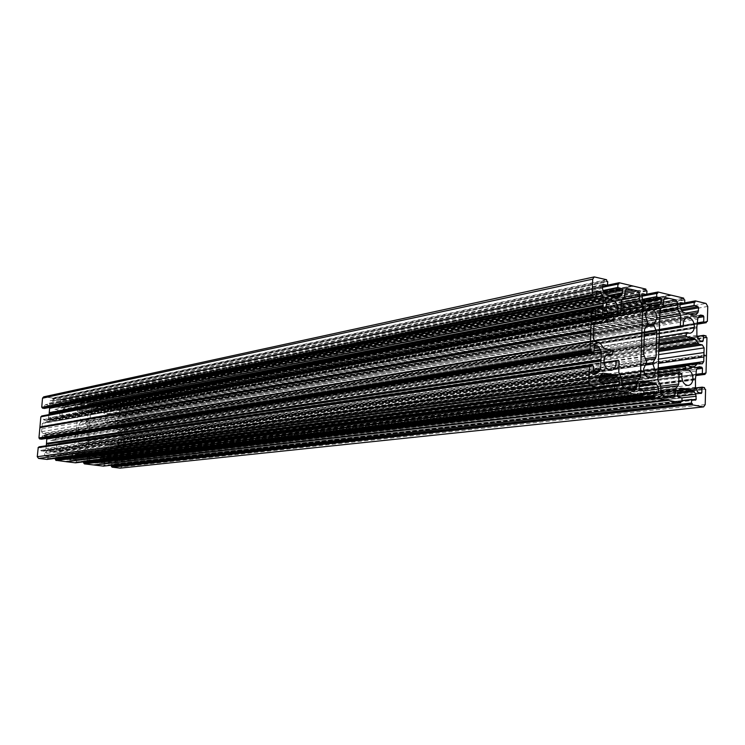<?xml version="1.0" encoding="UTF-8"?>
<svg xmlns="http://www.w3.org/2000/svg" width="745" height="745" viewBox="0 0 745 745"><rect width="100%" height="100%" fill="white"/><g stroke="black" fill="none" stroke-linecap="round" stroke-linejoin="round"><path stroke-width="0.56" stroke-dasharray="3.73 2.79" d="M108.23 447.093L658.058 373.413L108.239 447.093L107.699 445.11L658.189 369.194M646.381 362.731L79.194 444.057L77.033 447.596C77.154 450.837 78.709 452.541 81.689 452.69L83.617 451.973L85.153 449.943L85.442 448.639L83.766 444.197L86.42 440.574L645.226 358.606M108.239 447.093L108.509 447.056C111.433 447.205 112.951 448.881 113.082 452.094L111.899 454.85L109.375 456.108C106.479 455.94 104.971 454.254 104.849 451.07L105.101 449.878L682.038 374.363M659.176 337.085L109.934 425.74L109.161 427.546L109.599 428.133L659.055 341.07M647.656 322.706L81.158 421.214L79.659 417.228L83.161 413.27C86.252 413.307 87.873 415.012 88.031 418.364L85.647 422.266L87.621 426.475L86.42 440.574M110.018 425.749L112.057 426.065L113.864 425.339L115.559 422.136C115.41 418.839 113.836 417.153 110.828 417.088L107.364 421.009L107.41 422.229L683.398 326.263M605.974 355.533L54.534 440.295L55.353 438.442L54.897 437.846L612.399 350.327M79.194 444.057L77.461 439.42L643.708 354.471M54.45 440.286L50.79 440.491L49.291 441.971L48.611 444.048C48.732 447.354 50.334 449.067 53.407 449.207L56.266 447.568L57.16 443.871L604.102 362.889M624.701 296.901L75.962 405.066L74.686 403.352L66.827 402.3L65.672 403.613L64.927 407.403L62.45 410.095L61.91 416.278L61.49 416.744L59.74 415.971L59.907 414.527C59.74 411.1 58.063 409.387 54.879 409.368L51.349 413.354C51.507 416.753 53.165 418.476 56.322 418.522L613.284 316.206L56.378 418.513L56.518 421L593.905 324.131L42.288 423.542L43.508 422.201L46.861 422.545L49.543 420.534L603.869 319.307M81.158 421.214L78.681 425.283L77.461 439.42M72.163 402.998L625.213 291.844L71.911 403.045M651 304.91L84.073 410.951L651.484 305.422M652.005 305.143L84.418 411.221M84.809 411.054L88.748 411.603L657.425 306.391M656.932 306.279L88.748 411.603M89.773 411.296L91.216 410.048L652.797 305.329M648.988 304.444L91.71 409.033L91.216 410.048M91.71 409.033L91.859 407.273L644.08 302.349M643.401 301.222L91.393 406.64L91.859 407.273M91.393 406.64L88.618 406.249L642.544 299.779M642.32 299.397L88.618 406.249M88.459 406.034L88.618 404.153L641.976 296.24M646.911 294.163L89.502 403.334L88.618 404.153M89.549 403.334L98.647 404.628L670.435 294.964M683.919 298.503L108.547 406.23L98.647 404.628M108.547 406.23L109.003 406.863L684.562 299.63M688.79 313.71L111.759 414.844L107.802 414.257L105.678 412.069L105.511 409.201L105.939 408.716L108.854 409.098L109.003 406.863M111.759 414.844L689.004 313.962L112.29 414.909M112.393 414.89L116.248 415.431L694.852 315.051M694.293 314.921L116.248 415.431M117.244 415.133L118.66 413.885L690.028 313.934M686.145 313.04L119.144 412.888L118.66 413.885M119.144 412.888L119.293 411.147L681.824 310.842M681.163 309.724L118.828 410.514L119.293 411.147M118.828 410.514L116.108 410.132L680.362 308.365M680.185 307.983L116.108 410.132M115.95 409.927L116.108 408.064L679.971 304.854M684.702 302.87L116.974 407.245L116.108 408.064M117.021 407.245L124.927 408.372L706.009 303.448M125.3 418.886L706.437 321.793L125.3 418.886L126.156 410.048L124.927 408.372M125.262 418.886L706.418 322.445M697.804 317.705L122.925 416.101L122.683 419.072L124.704 419.361M122.925 416.101L122.459 415.468L699.071 316.262M700.058 315.228L120.876 415.254L122.459 415.468M120.876 415.254L699.723 315.517M697.916 317.566L118.474 416.79L119.88 415.552M118.474 416.79L117.98 417.796L697.329 319.27M697.096 327.94L117.57 422.806L117.98 417.796M117.57 422.806L117.533 428.142L118.706 429.744L121.342 430.526L122.022 427.043L697.096 336.582M697.031 336.358L122.022 427.043M122.208 426.885L124.07 427.136L706.074 335.883M706.94 337.662L124.676 428.142L124.07 427.136M124.676 428.142L123.866 437.995L706.493 354.713M706.018 372.994L123 448.546L123.866 437.995M123 448.546L122.245 449.384L695.811 375.582M695.83 374.754L120.373 449.142L122.245 449.384M120.373 449.142L695.839 374.353M695.728 378.497L115.158 451.954L115.512 447.698L118.138 445.11L120.467 445.938L120.224 448.937M115.158 451.954L114.739 457.002L695.495 387.27M695.979 389.225L115.056 458.11L114.739 457.002M115.056 458.11L116.239 459.702L697.674 392.056M698.959 393.071L117.17 460.261L116.239 459.702M117.17 460.261L701.11 393.49M698.708 393.006L118.762 460.457M119.321 459.954L119.722 456.787L121.603 457.207L704.714 387.968M705.375 389.039L122.068 457.812L121.603 457.207M122.068 457.812L121.5 466.77L120.336 468.111M681.936 400.819L111.452 464.237L111.368 465.253M111.452 464.237L681.945 400.568L111.601 464.07M695.467 400.167L114.367 464.396L111.638 464.07M114.367 464.396L692.887 399.683M682.01 397.867L115.075 462.133L114.926 463.902M115.075 462.133L114.767 461.025L677.484 396.396M677.429 393.416L113.575 459.432L114.767 461.025M113.575 459.432L112.644 458.873L677.484 392.252M678.378 390.52L108.77 458.399L112.644 458.873M108.77 458.399L678.471 390.417M686.685 389.207L108.677 458.352M108.146 458.287L103.89 457.83L101.702 459.442L101.059 462.226L101.525 462.859L104.291 463.185L104.123 465.457L680.995 401.425M680.967 402.412L103.546 465.96L103.602 465.392M667.446 400.177L94.066 464.908M643.717 393.835L83.757 460.913L83.673 461.853M83.757 460.913L643.727 393.584L83.915 460.745M657.798 393.081L86.746 461.081L83.943 460.745M86.746 461.081L655.274 392.606M643.81 390.901L87.463 458.799L87.314 460.578M87.463 458.799L87.146 457.672L639.284 389.43M639.052 386.385L85.945 456.061L87.146 457.672M85.945 456.061L84.995 455.493L639.089 385.184M639.918 383.349L81.028 455.009L84.995 455.493M81.028 455.009L649.081 381.608M80.32 454.925L640.234 382.995L80.674 454.739M80.292 454.925L76.307 454.431L642.19 380.965M641.659 381.375L76.307 454.431M75.273 454.757L73.802 456.052L639.713 383.582M639.08 385.37L73.299 457.085L73.802 456.052M73.299 457.085L73.14 458.873L638.977 388.517M639.685 389.672L73.625 459.507L73.14 458.873M73.625 459.507L76.437 459.842L643.587 390.399M643.82 390.78L76.437 459.842M76.595 460.056L76.437 461.965L643.708 394.142M75.562 462.813L76.437 461.965M600.023 375.797L52.578 451.507L56.732 452.038L58.93 454.245L59.097 457.179L58.613 457.691L55.614 457.346L55.381 458.361M52.578 451.507L609.224 374.269M51.954 451.451L600.265 375.527L52.02 451.433M51.917 451.451L47.857 450.958L602.407 373.329M601.904 373.72L47.857 450.958M46.795 451.284L45.287 452.588L599.874 375.964M599.213 377.78L44.765 453.631L45.287 452.588M44.765 453.631L44.607 455.437L599.092 380.993M599.818 382.166L45.1 456.08L44.607 455.437M45.1 456.08L47.978 456.424L603.869 382.93M604.111 383.321L47.978 456.424M48.136 456.638L47.969 458.575L603.99 386.739M47.084 459.423L47.969 458.575M38.265 447.503L38.824 447.41M593.374 371.755L40.752 450.362L41.031 447.279L39.066 446.832M40.752 450.362L41.245 451.014L594.1 372.928M596.494 373.385L41.245 451.014M42.94 451.219L595.534 373.208M593.383 371.569L45.51 449.589L44.002 450.893M45.51 449.589L46.022 448.546L593.448 369.846M46.274 445.761L46.022 448.546M46.814 438.367L45.315 436.225L42.521 435.425L41.776 439.019L594.119 351.612M41.05 416.669L41.608 416.557M595.348 311.298L43.638 416.259L41.655 415.989M43.638 416.259L595.59 311.689M49.058 414.574L48.257 418.83L46.069 420.422L43.527 419.547L43.806 416.474M596.14 296.957L49.449 407.422M49.3 407.18L48.062 405.531L596.261 293.558M596.317 292.142L47.084 404.945L48.062 405.531M47.084 404.945L45.408 404.703L596.671 291.044M596.326 291.779L45.408 404.703M44.812 405.206L44.449 408.418M43.685 396.852L594.836 276.926M606.598 279.729L52.476 398.044L44.113 396.852M52.476 398.044L53.268 399.115L607.762 281.694M607.641 285.056L53.1 401.024L53.268 399.115M53.1 401.024L602.537 286.341L52.951 401.192M602.901 284.478L50.045 400.791L52.904 401.192M50.045 400.791L602.575 285.214M602.463 288.371L49.291 403.073L49.449 401.285M49.291 403.073L49.617 404.218L602.984 290.41M604.81 293.428L50.856 405.867L49.617 404.218M50.856 405.867L51.824 406.453L606.197 294.545M611.859 295.849L55.866 407.012L51.824 406.453M55.866 407.012L611.999 295.942M56.518 407.142L612.232 296.212L55.968 407.059M56.564 407.124L61.034 407.683L63.176 406.118L63.837 403.315L63.353 402.673L60.522 402.272L60.671 399.99L602.509 287.104L60.671 399.99M602.528 286.434L60.727 399.99M61.286 399.488L70.868 400.698L632.244 285.903M632.486 286.192L70.868 400.698M71.418 400.773L633.129 286.061M645.878 289.107L80.739 402.077L71.52 400.754M80.739 402.077L81.512 403.138L647.005 291.034M646.902 294.322L81.354 405.029L81.512 403.138M81.354 405.029L642.004 295.504M642.367 293.772L78.365 404.796L81.158 405.187M78.365 404.796L642.032 294.508M641.929 297.6L77.629 407.059L77.787 405.289M77.629 407.059L77.955 408.185L642.441 299.602M644.202 302.554L79.166 409.815L77.955 408.185M79.166 409.815L80.115 410.393L645.543 303.643M84.073 410.951L80.115 410.393M595.302 341.731L42.865 433.432L41.562 431.7L42.288 423.542M42.865 433.432L45.492 433.767L48.118 436.523L602.854 347.57M604.251 348.66L49.086 437.101L48.118 436.523M49.086 437.101L54.897 437.846M629.059 388.899L71.306 458.613L70.03 459.972L62.245 459.069L60.95 457.365L60.876 453.426L58.92 450.129L59.47 443.918L58.911 443.312L57.16 443.871M71.306 458.613L71.548 455.819L622.028 384.932M622.094 383.228L72.06 454.795L71.548 455.819M72.06 454.795L74.006 453.081L622.177 380.667M620.883 310.814L77.964 412.246L74.006 453.081M77.964 412.246L77.648 411.119L620.948 308.737M621.097 304.416L76.037 408.958L77.648 411.119M76.037 408.958L75.72 407.832L621.172 302.33M75.962 405.066L75.72 407.832M604.195 319.028L50.595 420.227L56.387 421M50.595 420.227L49.543 420.534M701.846 363.821L120.131 443.368L121.612 442.046L122.264 434.13L658.636 354.639M658.729 351.491L121.035 432.454L122.264 434.13M121.035 432.454L118.548 432.128L116.062 429.446L658.925 345.056M658.962 343.845L115.13 428.878L116.062 429.446M115.13 428.878L109.599 428.133M663.851 299.714L93.656 407.571L94.801 406.258L102.475 407.292L103.723 408.986L103.806 412.842L105.697 416.092L105.185 422.164L105.743 422.76L107.41 422.229M93.656 407.571L93.423 410.309L663.711 304.491M663.097 306.214L92.929 411.315L93.423 410.309M92.929 411.315L91.011 412.981L660.601 308.97M659.986 310.702L90.517 413.987L91.011 412.981M90.517 413.987L87.454 454.729L658.366 381.934M660.685 385.77L89.046 456.862L87.454 454.729M89.046 456.862L89.372 457.979L661.188 387.754M661.038 392.615L89.13 460.755L89.372 457.979M89.13 460.755L90.396 462.44L662.864 395.642M672.94 397.523L97.753 463.325L90.396 462.44M97.753 463.325L99.262 461.974L99.988 458.194L102.391 455.474L102.903 449.365L103.574 448.937L105.101 449.878M693.437 366.931L113.771 445.352L108.221 444.644M113.771 445.352L692.505 366.736M120.131 443.368L117.365 443.042L114.767 445.035M52.588 398.826L606.793 281.126M56.22 407.301L612.371 296.38M69.76 402.654L625.269 290.382M61.239 400.065L618.89 284.003M71.129 400.931L632.607 286.331M42.046 426.308L593.718 329.029M41.59 416.744L592.508 311.997M41.804 428.934L593.551 333.676M80.851 402.849L646.083 290.476M67.218 459.665L630.847 389.635M47.252 458.678L602.994 386.897M52.318 451.274L609.624 373.99M64.796 459.376L627.476 389.011M65.839 461.434L629.05 392.708M38.815 447.568L590.468 366.661M75.729 462.077L642.749 394.301M97.651 406.612L663.879 299.36M116.788 407.971L695.094 302.144M112.011 415.067L689.134 314.12M100.007 406.947L663.823 300.729L99.718 407.003M108.5 406.789L683.891 299.471M98.992 404.908L670.919 295.467M124.75 418.82L706.446 321.514M117.403 422.387L696.836 327.195M122.04 436.812L658.496 359.137M124.015 427.863L706.036 337.14M123.633 438.311L706.204 355.235M121.835 439.364L658.366 363.402M89.316 404.06L657.714 293.251M92.892 462.738L666.291 396.284M108.425 458.128L687.058 388.937M95.267 463.027L669.541 396.889M93.917 464.778L667.818 399.907M121.556 457.747L704.686 388.909M114.926 452.327L695.43 379.131M123.81 438.675L706.465 355.877M122.301 448.648L705.096 373.124M83.896 443.88L645.319 363.756M686.098 369.66L108.509 447.056M659.092 339.673L109.198 427.388M646.837 325.416L85.898 421.856M613.023 351.696L55.316 438.609M644.416 365.255L83.943 444.653M81.205 421.996L647.759 324.075M74.686 403.352L625.157 293.372M59.647 415.719L607.836 313.338M52.634 398.258L606.83 280.12M607.52 281.303L53.109 398.901M56.62 407.124L612.911 296.091M618.536 297.395L60.643 407.683M614.141 296.38L63.176 406.118M61.695 407.375L618.126 297.302M604.893 293.558L63.837 403.315M63.679 405.094L610.406 295.514M603.264 290.876L60.522 402.272M63.353 402.673L604.186 292.403M602.5 287.319L60.531 400.149M60.364 402.058L603.031 290.485M632.105 285.819L70.775 400.652M61.481 399.329L607.622 285.149L61.435 399.329M626.126 288.66L67.227 402.3M65.672 403.613L625.251 290.625M625.083 295.486L65.43 406.388M621.833 300.039L62.962 409.079M64.927 407.403L624.44 297.236M62.45 410.095L621.19 301.799M620.818 312.649L61.91 416.278M596.13 297.19L44.542 408.269M595.441 315.74L48.77 417.805M48.257 418.83L595.413 317.398M597.965 318.711L46.758 420.106M45.696 420.422L598.486 318.832M596.121 318.311L44.011 420.199M43.527 419.547L595.395 317.119M594.901 322.054L43.871 422.201M593.951 323.703L46.497 422.545M47.55 422.238L601.196 322.175M61.211 416.697L609.68 315.228M608.144 313.747L59.74 415.971M614.15 319.521L56.927 420.366M56.583 418.671L613.573 316.495M622.01 379.009L74.519 452.047M646.781 290.643L81.354 402.924M80.898 402.291L646.111 289.488M84.166 410.989L651.13 304.994M644.965 328.135L79.054 424.389M78.681 425.283L644.509 329.681M69.76 459.972L634.386 390.305M47.196 459.255L602.956 387.931M47.81 458.743L602.984 387.139L47.773 458.743M599.204 377.873L56.732 452.038M52.672 451.545L599.911 375.918M57.7 452.615L599.157 379.112M599.855 382.176L58.93 454.245M59.255 455.381L604.102 383.684M616.199 385.249L59.097 457.179M58.51 457.691L618.648 385.714M55.614 457.346L604.009 386.329L55.651 457.346M55.456 457.523L603.999 386.599M623.919 388.341L62.245 459.069M622.187 380.304L61.202 454.562M60.95 457.365L622.019 385.249M60.876 453.426L621.675 378.274M619.272 374.363L59.246 451.265M619.132 361.344L59.47 443.918M58.92 450.129L618.76 372.332M65.551 461.602L628.659 392.988M40.873 447.056L593.337 365.87M593.579 366.261L41.031 447.279M594.268 347.608L45.315 436.225M46.553 437.864L594.147 350.904M594.724 345.335L42.642 435.425M44.337 435.639L594.314 346.285M42.055 435.937L594.324 346.146M41.562 431.7L593.365 338.584M599.017 342.504L45.492 433.767M46.469 434.344L600.414 343.594M604.055 362.545L57.291 443.657M58.864 443.322L604.037 362.377L58.911 443.312M54.674 440.183L612.241 354.462M76.269 462.133L642.739 394.524L76.241 462.133M75.683 462.645L642.712 395.306M80.385 454.897L648.699 381.878M79.361 443.303L646.576 361.409M644.071 356.203L77.676 440.397M95.174 406.258L664.736 297.749M116.835 407.413L684.702 303.094M116.248 407.897L679.98 304.621L116.294 407.897M683.416 312.406L107.802 414.257M111.675 414.797L688.659 313.617M106.87 413.68L682.122 311.345M680.418 308.449L105.678 412.069M105.362 410.951L679.924 306.484M680.008 303.448L105.511 409.201M106.069 408.716L680.343 302.712M108.854 409.098L679.98 304.351L108.817 409.098M109.003 408.94L684.692 303.252M684.785 300.012L109.152 407.068M108.398 406.016L683.696 298.121M671.422 295.197L99.374 404.731M663.776 302.153L102.475 407.292M659.977 310.851L103.499 411.724M103.723 408.986L663.506 305.543M103.806 412.842L659.912 312.891M659.791 317.091L105.38 414.974M659.409 329.513L105.185 422.164M105.697 416.092L659.725 319.121M99.271 404.749L670.789 295.318L99.327 404.731M707.75 306.437L126.156 410.048M125.439 418.727L707.359 321.402M124.564 419.519L697.199 324.224L124.527 419.519M122.832 419.286L697.218 323.311M697.227 322.902L122.683 419.072M117.635 422.015L697.134 326.58M697.087 326.748L117.598 422.117M696.901 335.269L117.216 427.034M699.071 340.065L118.706 429.744M117.533 428.142L697.385 337.215M702.479 341.573L121.221 430.517M119.638 430.312L700.347 341.108M121.78 430.033L700.579 341.154M658.766 350.29L118.548 432.128M117.626 431.56L658.804 349.088M124.517 427.928L706.716 337.289M117.552 422.694L697.059 327.753M683.24 326.617L107.28 422.443M105.771 422.75L659.372 330.696L105.743 422.76M109.804 425.851L659.167 337.187M657.863 379.941L87.137 453.603M88.757 403.986L641.985 295.998L88.804 403.986M89.363 403.492L646.893 294.387M84.706 411.072L651.354 305.264L84.762 411.054M670.565 295.048L98.74 404.675M85.722 422.601L645.859 326.841M644.406 332.661L87.407 425.507M87.621 426.475L644.351 334.43M108.044 458.315L678.676 390.184M680.455 388.313L104.151 457.84M678.052 390.911L101.702 459.442M103.136 458.156L679.915 388.732M677.354 395.763L101.059 462.226M101.208 460.457L677.447 392.671M681.787 397.588L104.291 463.185M101.525 462.859L678.034 396.889M681.917 401.266L104.281 465.29M104.44 463.399L682.01 397.97M99.262 461.974L667.194 396.126M661.057 392.075L99.495 459.218M661.178 387.847L101.897 456.499M99.988 458.194L661.104 390.399M102.391 455.474L660.908 386.217M657.975 376.113L102.903 449.365M122.217 458.017L705.589 389.412M705.198 404.619L121.5 466.77M119.749 456.787L695.532 387.949L119.722 456.787M704.491 387.596L121.444 456.992M695.579 388.192L119.563 456.955M115.093 452.746L695.69 379.876M695.662 379.689L115.075 452.634M695.932 371.112L115.512 447.698M115.997 446.693L696.519 369.38M698.344 367.257L117.412 445.426M118.418 445.11L698.81 366.875M697.944 367.723L120.01 445.314M120.467 445.938L696.78 369.082M121.612 442.046L658.226 367.9M698.503 363.132L117.654 443.051M116.648 443.359L658.198 368.98M705.087 373.366L122.85 448.714L705.087 373.357M115.121 452.057L695.681 378.674M103.574 448.937L679.924 372.63M681.899 373.934L105.008 449.635M658.161 370.153L107.708 445.277M108.044 446.944L658.068 373.105M80.935 454.962L640.02 383.237M645.887 359.984L86.038 441.468M108.118 444.644L658.189 369.166M109.375 456.108L688.212 385.463M110.828 417.088L687.318 317.603M81.689 452.69L650.348 378.069M53.407 449.207L611.012 370.377M56.518 421L593.905 324.168M83.161 413.27L649.491 308.979M56.322 418.522L613.2 316.215M54.879 409.368L610.192 300.012M619.076 297.423L61.034 407.683M603.096 284.385L49.887 400.791M46.861 422.545L593.933 323.824M599.008 318.851L46.069 420.422M596.857 290.95L45.259 404.703M81.205 405.187L642.004 295.523M632.477 286.182L71.464 400.754M61.49 416.744L609.876 315.368M604.661 318.823L50.232 420.227M626.62 288.427L66.827 402.3M595.376 321.859L43.508 422.201M642.544 293.688L78.216 404.796M52.364 439.969L608.563 354.005M65.346 459.283L627.327 388.974M602.807 373.189L47.559 450.958M618.788 385.714L58.613 457.691M596.913 373.413L43.238 451.219M594.892 345.27L42.521 435.425M54.534 440.295L605.927 355.589M634.759 390.324L70.03 459.972M642.553 380.844L76.027 454.431M112.057 426.065L689.898 333.248M695.308 315.079L116.583 415.431M680.511 302.638L105.939 408.716M700.468 315.051L120.541 415.244M702.637 341.583L121.342 430.526M646.911 294.145L89.502 403.334M688.995 313.943L112.346 414.89M684.702 302.852L116.974 407.245M122.171 426.885L697.022 336.34M109.934 425.74L659.176 337.038M665.192 297.544L94.801 406.258M657.909 306.419L89.111 411.603M93.46 462.645L666.105 396.247M680.79 388.21L103.89 457.83M695.588 400.177L114.46 464.405M117.365 443.042L658.207 368.598M699.173 366.754L118.138 445.11M701.241 393.5L118.855 460.457M678.667 390.184L108.081 458.315M103.331 448.89L657.993 375.406M693.818 366.95L114.05 445.361M673.284 397.551L98.005 463.325M702.228 363.849L120.411 443.368M657.928 393.081L86.839 461.081"/><path stroke-width="1.12" d="M692.505 366.736L694.759 366.428L693.437 366.931L685.782 365.376L685.26 366.456L685.819 369.38L686.462 369.613C690.41 370.023 692.571 373.031 692.943 378.637C692.626 382.669 691.053 384.942 688.212 385.463C684.292 385.016 682.141 382.008 681.777 376.421L681.899 373.934L679.589 372.537L679.04 373.338L678.732 384.01L678.127 385.77L675.65 388.639L674.905 395.232L673.284 397.551L662.864 395.642L661.038 392.615L660.685 385.77L657.863 379.941L659.986 310.702L660.601 308.97L663.097 306.214L663.851 299.714L665.192 297.544M645.226 358.606L656.056 357.013L652.667 363.225L655.237 371.14C654.902 375.219 653.272 377.519 650.348 378.069C646.25 377.64 644.006 374.558 643.633 368.831L646.697 362.014L643.708 354.471L644.509 329.681L647.917 323.535L645.347 315.591C645.654 311.745 647.172 309.51 649.891 308.905C654.119 309.203 656.447 312.304 656.876 318.19L654.175 324.159L646.837 325.416M659.055 341.07L686.722 336.684L686.098 335.632L687.02 332.54L689.898 333.248C692.589 332.689 694.07 330.482 694.359 326.636C693.94 320.909 691.714 317.873 687.682 317.538C685.018 318.124 683.547 320.322 683.258 324.14L683.24 326.617L681.181 327.074L680.399 326.003L680.697 315.452L677.941 309.659L677.587 302.945L675.789 299.9L665.322 297.516M656.056 357.013L656.82 332.372L653.989 325.453L654.175 324.159M593.905 324.131L613.442 320.601L604.81 318.795L600.246 322.678L595.525 321.831L593.905 324.131L593.365 338.584L595.302 341.731L599.017 342.504L600.414 343.594L604.251 348.66L612.399 350.327L613.07 351.417L612.241 354.462L608.991 353.931C606.02 354.527 604.363 356.864 603.999 360.953C604.381 366.829 606.719 369.976 611.012 370.377C614.02 369.809 615.696 367.462 616.059 363.346L616.096 360.757L618.322 360.254L619.132 361.344L618.76 372.332L621.675 378.274L622.019 385.249L623.919 388.341L634.759 390.324L636.435 387.977L629.059 388.899M613.442 320.601L614.178 319.819L613.2 316.215C608.795 315.908 606.383 312.742 605.955 306.707C606.272 302.833 607.836 300.57 610.63 299.928C615.063 300.198 617.493 303.364 617.931 309.408L617.791 311.95L620.268 313.44L620.818 312.649L621.19 301.799L621.833 300.039L624.44 297.236L625.251 290.625L626.759 288.399L637.655 290.876L639.517 293.977L624.701 296.901M633.818 290.112L625.213 291.844L633.837 290.112M120.336 468.111L703.606 406.91L705.198 404.619L705.589 389.412L704.686 388.909L704.491 387.596L702.2 387.149L695.579 388.192M112.048 467.162L692.301 404.516L112.048 467.162L120.019 468.111M111.899 466.957L111.294 466.119L691.435 403.036L111.443 466.333M111.368 465.253L111.294 466.119M668.181 400.316L680.725 402.7L103.397 466.128L94.261 465.048L667.818 399.907L93.535 464.964L667.306 400.214L654.725 397.877L84.371 463.874L93.609 464.954M84.371 463.874L83.589 462.822L653.589 395.986L653.691 392.643L643.717 393.835M83.673 461.853L83.589 462.822M75.487 462.822L66.193 461.714L629.553 393.211L642.46 395.604L75.562 462.813M55.912 460.298L55.447 459.656L614.504 389.048L615.23 389.179L615.193 390.203L55.912 460.298L65.523 461.611M55.381 458.361L55.447 459.656M614.504 389.048L614.597 384.951L618.788 385.714L619.43 384.83L619.021 379.624L617.205 376.663L615.826 375.601L609.624 373.99L602.947 373.171L599.874 375.964L599.092 380.993L599.818 382.166L604.111 383.321L603.99 386.739L602.994 386.897L602.742 388.229L47.084 459.423M47 459.432L38.563 458.426L590.785 386.012L588.829 382.874L37.259 456.704L38.563 458.426M589.574 366.531L38.228 447.503L37.259 456.704M38.824 447.41L590.72 365.367L593.579 366.261L593.374 371.755L594.1 372.928L596.913 373.413L599.995 370.628L593.383 371.569M590.655 365.385L38.861 447.009M41.58 439.187L39.587 438.935L591.046 351.333L593.849 351.901L41.58 439.187L593.905 351.901L594.324 346.146L594.948 345.261L597.499 345.764L598.906 346.853L601.271 351.901L600.991 359.63L46.488 443.368L46.274 445.761M46.488 443.368L46.814 438.367M38.954 437.902L39.876 427.704L590.757 331.357L590.087 349.442L38.954 437.902L39.587 438.935M41.608 416.557L41.655 415.989L592.554 310.674L592.508 311.997L40.854 416.837L39.876 427.704M40.854 416.837L591.595 311.857M49.161 413.466L49.235 412.656L602.966 305.32L603.236 306.102L602.91 306.744L49.161 413.466L49.058 414.574M49.235 412.656L49.617 408.316L603.236 297.674L600.889 292.617L599.492 291.491L596.913 290.932L596.326 291.779L595.935 297.478L593.327 296.892L42.381 407.971L593.327 296.892M49.449 407.422L49.617 408.316M44.449 408.418L42.54 408.185M41.888 407.338L592.117 294.936L41.888 407.338L42.381 407.971M41.729 407.124L42.53 398.175L43.685 396.852L594.091 276.935M39.932 427.015L590.804 330.128L590.757 331.357M591.046 351.333L591.092 349.992L590.087 349.442M46.414 444.178L600.936 361.064L600.991 359.63M600.936 361.064L600.656 368.803L599.995 370.628M38.07 447.671L590.468 366.661L590.506 365.665M589.435 366.801L588.829 382.874M602.686 388.229L590.785 386.012M629.553 393.211L615.193 390.203M642.19 380.965L643.065 380.853L641.659 381.375L639.713 383.582L638.977 388.517L639.685 389.672L643.82 390.78L643.708 394.142L642.749 394.301L642.46 395.604M643.065 380.853L648.569 381.915L640.244 382.986L648.569 381.915M640.02 383.237L648.616 381.915M649.454 382.027L639.918 383.349M639.089 385.184L655.051 383.163L649.584 382.111M655.051 383.163L656.382 384.206L639.052 386.385M639.284 389.43L658.133 387.102L656.382 384.206M658.133 387.102L658.636 389.095L643.81 390.901M655.274 392.606L658.543 392.215L658.636 389.095M658.543 392.215L657.928 393.081L653.691 392.643M653.589 395.986L654.52 396.498L654.725 397.877M103.359 466.128L680.762 402.7L680.995 401.425L681.917 401.266L682.01 397.97L678.034 396.889L677.354 395.763L678.052 390.911L680.911 388.201L687.058 388.937L692.794 390.445L694.089 391.46L695.783 394.301L696.184 399.311L695.588 400.177L691.723 399.469L691.435 403.036M692.301 404.516L692.329 403.529L691.658 403.408M692.524 404.889L703.299 406.882M695.839 374.353L702.33 373.515L702.47 368.319L701.809 367.211L699.285 366.745L696.519 369.38L695.43 379.131L695.495 387.27L697.674 392.056L701.241 393.5L701.827 392.643L701.967 387.428M702.33 373.515L695.83 374.754M695.811 375.582L705.068 374.39L702.554 373.888M705.068 374.39L705.096 373.124L706.018 372.994L706.94 337.662L706.036 337.14L706.074 335.883L703.513 335.325L703.196 340.754L702.637 341.583L700.347 341.108L697.385 337.215L696.901 335.269L696.836 327.195L697.916 317.566L700.589 315.033L703.168 315.554L703.829 316.681L703.69 321.821L697.227 322.902M697.218 323.311L703.69 321.821M703.913 322.194L706.186 322.715L697.199 324.205L706.186 322.715M684.702 303.094L695.364 300.906L706.009 303.448L707.75 306.437L707.359 321.402L706.446 321.514L706.241 322.715M695.122 301.176L695.094 302.144L694.191 302.247L694.107 305.469L680.185 307.983M671.347 295.197L683.696 298.121L683.891 299.471L684.785 300.012L684.692 303.252L680.558 302.628L679.924 306.484L682.122 311.345L683.416 312.406L689.134 314.12L694.852 315.051L696.165 314.595L697.981 312.546L698.652 307.834L697.99 306.707L694.107 305.469M671.292 295.216L657.993 291.993L646.911 294.145M641.976 296.24L657.714 293.251L657.928 291.993M656.773 293.353L656.671 296.631L642.32 299.397M642.544 299.779L656.671 296.631M656.904 297.013L660.713 297.916L643.401 301.222M644.08 302.349L661.392 299.062L660.713 297.916M661.392 299.062L661.299 302.135L648.988 304.444M652.797 305.329L660.685 303.858L661.299 302.135M660.685 303.858L658.794 305.934L656.932 306.279M642.004 295.504L646.651 294.601L642.59 293.679L642.032 294.508L642.441 299.602L645.543 303.643L651.484 305.422L657.425 306.391L658.794 305.934M646.651 294.601L647.005 291.034L646.083 290.476L645.878 289.107L619.179 282.728L602.528 286.434M603.031 290.485L617.801 287.449L617.912 284.115L618.89 284.003L618.927 283.007M617.801 287.449L621.991 288.781L622.69 289.954L621.945 294.824L619.076 297.423L612.828 296.1M607.38 285.326L602.537 286.359L607.38 285.326L603.152 284.376L602.463 288.371L602.984 290.41L606.197 294.545L612.772 296.119M607.445 285.335L607.762 281.694L606.793 281.126L606.598 279.729L594.249 276.898L592.713 279.142L42.53 398.175M592.117 294.936L592.713 279.142M592.359 295.337L593.122 295.514L593.085 296.491M602.966 305.32L603.236 297.674M592.554 310.674L595.59 311.689L595.395 317.119L596.121 318.311L599.008 318.851L601.969 316.187L602.63 314.399L602.91 306.744M590.804 330.128L591.474 312.118M621.172 302.33L639.359 298.81L639.517 293.977M639.359 298.81L639.862 300.812L621.097 304.416M620.948 308.737L642.199 304.733L639.862 300.812M642.199 304.733L642.712 306.735L620.883 310.814M622.177 380.667L639.815 378.339L640.449 376.551L642.712 306.735M639.815 378.339L637.236 381.263L622.094 383.228M622.028 384.932L636.593 383.051L637.236 381.263M636.593 383.051L636.435 387.977M686.722 336.684L694.219 338.332L658.962 343.845M658.925 345.056L695.495 339.375L694.219 338.332M695.495 339.375L699.006 344.199L702.349 344.926L658.729 351.491M658.636 354.639L704.109 347.906L702.349 344.926M704.109 347.906L703.746 361.614L702.228 363.849L698.121 363.104L694.759 366.428M625.269 290.382L630.829 289.256M42.428 407.413L593.122 295.514M49.412 413.084L603.236 306.102M40.118 427.388L591.083 330.808M55.968 459.721L615.23 389.179M46.665 443.806L601.271 360.403M39.662 438.181L591.092 349.992M663.879 299.36L669.215 298.345M658.496 359.137L703.988 352.543M658.366 363.402L703.867 356.957M111.946 466.389L692.329 403.529M84.26 463.092L654.52 396.498M658.189 369.194L685.614 365.432M645.319 363.756L652.825 362.685M686.136 335.362L659.092 339.673M652.927 364.054L644.416 365.255M604.102 362.889L615.91 361.139M625.157 293.372L637.655 290.876M603.366 284.385L602.901 284.478M607.836 313.338L617.642 311.503M621.945 294.824L614.141 296.38M618.126 297.302L619.97 296.938M622.69 289.954L604.893 293.558M610.406 295.514L622.587 293.074M618.033 287.84L603.264 290.876M604.186 292.403L621.991 288.781M617.912 284.115L602.5 287.319M619.095 282.737L607.631 285.13L619.03 282.765M627.309 288.427L626.126 288.66M618.08 283.836L602.509 287.086L618.024 283.864M44.346 408.437L595.86 297.469M599.492 291.491L596.317 292.142M602.714 295.635L596.14 296.957M596.261 293.558L600.889 292.617M602.994 305.515L49.254 412.767M602.63 314.399L595.441 315.74M595.413 317.398L601.969 316.187M599.948 318.348L597.965 318.711M596.037 321.849L594.901 322.054M599.734 322.66L593.951 323.703M605.322 318.823L604.195 319.028M49.198 413.363L602.956 306.567M609.68 315.228L619.877 313.338M617.791 311.95L608.144 313.747M640.449 376.551L622.01 379.009M632.999 286.08L632.486 286.192M602.407 373.329L603.366 373.198M609.084 374.297L600.274 375.517L609.14 374.297M611.924 354.62L605.974 355.533M615.826 375.601L599.204 377.873M599.911 375.918L610.146 374.502M599.157 379.112L617.205 376.663M619.021 379.624L599.855 382.176M604.102 383.684L619.542 381.654M619.43 384.83L616.199 385.249M614.532 384.969L604.009 386.338L614.578 384.96M603.999 386.599L614.383 385.249M614.271 388.657L55.288 459.442M56.08 460.512L615.435 390.585M628.519 393.015L65.448 461.621L628.566 393.015M610.006 374.418L600.023 375.797M595.534 373.208L597.956 372.863M593.448 369.846L600.656 368.803M600.991 360.887L46.46 444.076M601.271 351.901L46.879 439.01M598.906 346.853L594.268 347.608M594.147 350.904L600.749 349.852M594.314 346.285L597.499 345.764M39.113 438.116L590.329 349.843M46.507 443.48L601.029 359.826M616.096 360.757L604.055 362.545M604.037 362.377L618.257 360.263L604.037 362.377M629.423 393.127L66.1 461.667M664.736 297.749L665.825 297.544M657.854 292.021L646.911 294.163M695.234 300.933L684.702 302.87M679.971 304.854L694.191 302.247M697.99 306.707L681.163 309.724M680.362 308.365L694.321 305.85M698.568 310.851L686.145 313.04M681.824 310.842L698.652 307.834M696.165 314.595L694.293 314.921M690.028 313.934L697.981 312.546M686.909 332.605L659.176 337.085M694.303 302.004L679.98 304.63L694.359 301.986M684.45 303.513L679.98 304.333L684.515 303.522M675.789 299.9L663.776 302.153M677.447 307.685L659.977 310.851M663.506 305.543L677.587 302.945M659.912 312.891L677.941 309.659M680.204 313.487L659.791 317.091M680.399 326.003L659.409 329.513M659.725 319.121L680.697 315.452M703.829 316.681L697.804 317.705M699.071 316.262L703.168 315.554M701.036 315.06L700.058 315.228M700.579 341.154L703.196 340.754M697.096 336.582L703.327 335.595M703.448 335.343L697.031 336.358M699.006 344.199L658.766 350.29M658.804 349.088L697.73 343.156M659.372 330.696L681.172 327.074L659.372 330.696M659.167 337.187L686.853 332.726M656.885 293.111L641.985 296.016L656.941 293.083M646.893 294.387L657.751 292.263M645.859 326.841L653.989 325.453M656.466 330.65L644.406 332.661M644.351 334.43L656.82 332.372M691.528 399.758L681.936 400.819M691.714 399.469L681.945 400.559L691.667 399.478M692.887 399.683L696.184 399.311M696.268 396.247L682.01 397.867M677.484 396.396L695.783 394.301M694.089 391.46L677.429 393.416M687.533 389.43L678.378 390.52M677.484 392.252L692.794 390.445M678.471 390.417L687.411 389.346M678.676 390.184L686.555 389.244M681.265 388.219L680.455 388.313M668.312 400.4L94.261 465.048M667.194 396.126L674.905 395.232M675.044 390.408L661.057 392.075M678.127 385.77L661.178 387.847M661.104 390.399L675.65 388.639M660.908 386.217L678.732 384.01M679.04 373.338L657.975 376.113M702.144 387.149L695.532 387.94L702.107 387.158M701.827 392.643L698.708 393.006M698.81 366.875L699.657 366.763M701.809 367.211L697.944 367.723M696.78 369.082L702.47 368.319M658.226 367.9L703.746 361.614M658.198 368.98L697.18 363.625M705.087 373.357L705.785 373.264M685.26 366.456L658.161 370.153M658.068 373.105L685.819 369.38M653.886 392.354L643.727 393.574L653.84 392.364M653.821 396.368L83.747 463.027M84.213 463.66L654.492 397.495M655.6 358.569L645.887 359.984M658.189 369.166L685.745 365.385M593.905 324.168L613.619 320.611M593.933 323.824L600.246 322.678M642.004 295.523L646.716 294.601M633.045 286.061L632.477 286.182M44.393 408.437L595.935 297.478M591.66 311.829L41.003 416.669M609.876 315.368L620.268 313.44M627.327 388.974L627.905 388.909M642.507 395.604L75.524 462.822M602.742 388.229L47.037 459.432M589.63 366.512L38.228 447.503M39.019 446.832L590.701 365.367M605.927 355.589L612.045 354.648M689.563 313.85L688.995 313.943M695.29 300.906L684.702 302.852M697.022 336.34L703.504 335.325M659.176 337.038L687.011 332.549M666.105 396.247L666.756 396.172M658.207 368.598L698.009 363.122M120.252 468.121L703.606 406.91M686.601 389.244L678.667 390.184M705.822 373.273L705.087 373.366M657.993 375.406L679.552 372.547"/></g></svg>
